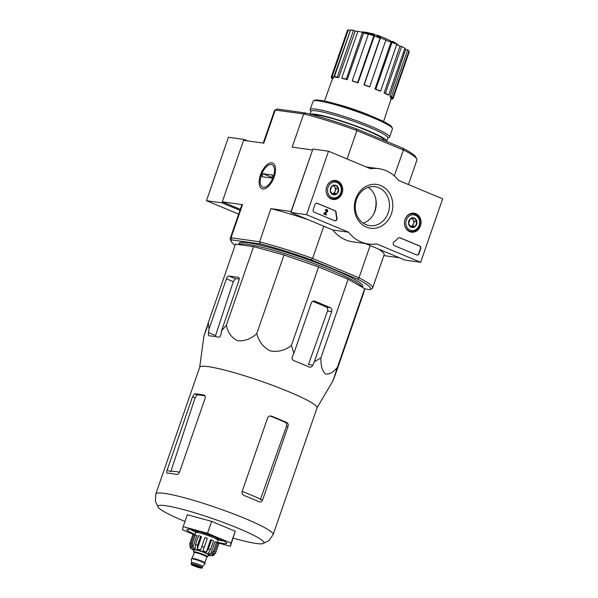 <?xml version="1.0" encoding="UTF-8"?>
<svg xmlns="http://www.w3.org/2000/svg" width="598" height="598" viewBox="0 0 598 598"><rect width="100%" height="100%" fill="white"/><g stroke="black" fill="none" stroke-linecap="round" stroke-linejoin="round"><path stroke-width="0.9" d="M221.559 330.709L226.365 325.252C227.823 332.645 231.583 337.81 237.63 340.733C244.485 341.376 250.868 338.999 256.774 333.594C258.747 341.428 263.195 347.184 270.132 350.869C277.883 352.274 284.969 350.495 291.383 345.524L293.902 353.269L292.362 356.602C291.719 358.441 292.213 359.787 293.827 360.639A68.12 7.52 19.1 0 1 309.159 367.03C310.646 367.478 311.864 366.843 312.799 365.131L314.339 361.79L320.909 357.843C320.692 365.371 322.135 370.7 325.245 373.855C329.147 374.722 333.213 372.517 337.436 367.247L333.079 380.545L336.554 371.216L363.771 292.601L364.66 288.625L348.133 279.221L318.607 266.91L283.998 254.98L253.582 246.63L235.515 244.104L208.291 322.726L209.046 328.96L208.463 332.593C208.209 334.521 208.418 335.598 209.098 335.829A68.12 7.52 19.1 0 1 218.479 337.137C219.698 337.175 220.535 336.248 220.976 334.342L221.559 330.709L238.923 280.552A3.169 1.54 -67.4 0 0 238.58 277.412A3.169 1.54 -67.4 0 0 238.393 277.36L229.012 276.044A3.169 1.54 -67.4 0 0 226.418 278.803L209.046 328.96M398.687 45.493A72.47 55.749 101.4 0 0 397.266 44.387M371.433 33.57L371.485 33.406A72.336 65.04 122.3 0 1 373.571 33.951A73.091 23.987 111.3 0 1 374.722 34.639L374.52 35.237A72.47 67.985 91.6 0 0 370.7 34.535A70.9 63.754 -57.7 0 0 368.585 33.981L368.787 33.391A72.784 68.284 -88.4 0 1 371.336 33.765A19.001 2.1 -160.9 0 0 363.218 31.986A19.001 2.1 -160.9 0 0 361.409 32.105M368.682 33.705A19.001 2.1 -160.9 0 0 363.016 32.576A73.905 73.905 0 0 0 362.814 32.561M370.7 34.535L370.902 33.937A70.9 63.754 -57.7 0 0 368.787 33.391M374.722 34.639A72.47 67.985 91.6 0 0 370.902 33.937M363.218 31.986A73.905 73.905 0 0 1 365.161 32.195A17.312 1.914 -160.9 0 1 372.39 33.839A72.821 23.898 -68.7 0 0 371.485 33.406M380.776 36.994L380.567 37.592A71.64 62.102 98 0 0 379.132 37.248A73.113 35.544 -67.4 0 0 376.897 35.805L377.106 35.207A72.777 63.089 -82 0 1 378.541 35.559A73.345 35.656 112.6 0 1 380.776 36.994A71.64 62.102 98 0 0 379.334 36.65A73.113 35.544 -67.4 0 0 377.106 35.207M379.132 37.248L379.334 36.65M395.039 43.572A73.345 35.656 -67.4 0 0 394.471 43.168A72.074 62.476 98 0 0 393.088 42.376A73.547 35.753 -67.4 0 0 392.378 41.912L392.58 41.322A72.433 62.79 -82 0 1 393.962 42.114A73.345 35.656 -67.4 0 0 393.783 42.01A73.345 35.656 -67.4 0 0 393.447 41.815M393.088 42.376L393.297 41.778A73.547 35.753 -67.4 0 0 392.58 41.322M394.471 43.168L394.68 42.578A72.074 62.476 98 0 0 393.297 41.778M395.233 43.654L395.42 43.108A73.345 35.656 -67.4 0 0 394.68 42.578M396.594 44.23L396.706 43.893A71.64 62.102 98 0 0 395.42 43.108M397.132 44.783L397.319 44.245A72.074 62.476 98 0 0 395.966 43.362A73.113 35.544 112.6 0 1 396.706 43.893M396.81 44.641A72.074 62.476 98 0 0 396.728 44.588A30.618 3.379 -160.9 0 1 400.002 46.113L401.624 46.517A32.733 3.618 19.1 0 1 404.913 48.199L388.707 95L387.399 94.678A31.029 3.424 19.1 0 0 384.118 92.996L400.002 46.113M408.434 184.558L416.926 160.047A75.385 8.327 -160.9 0 0 416.784 159.023L415.804 157.042A73.801 8.148 -160.9 0 0 402.917 148.244L356.625 128.936A73.801 8.148 -160.9 0 0 305.533 113L277.195 109.038L275.252 109.972A75.385 8.327 -160.9 0 0 275.2 109.995A75.385 8.327 -160.9 0 0 274.452 110.72L263.24 143.094M369.885 289.641A73.801 8.148 -160.9 0 0 369.885 289.634A73.801 8.148 -160.9 0 0 357.589 279.131L359.144 277.861A75.385 8.327 19.1 0 1 372.629 287.959A75.385 8.327 19.1 0 1 371.881 288.685A75.385 8.327 19.1 0 1 371.836 288.707L369.885 289.641L364.601 288.901M291.271 211.513L270.894 208.62L259.599 241.891A75.385 8.327 19.1 0 1 312.343 258.336L311.304 259.824L357.589 279.131M311.304 259.824A73.801 8.148 -160.9 0 0 260.205 243.887L231.875 239.925A73.801 8.148 -160.9 0 0 231.276 241.637A73.801 8.148 -160.9 0 0 235.126 245.217M362.351 287.309L362.732 286.203A65.459 7.228 -160.9 0 0 303.246 257.955A65.459 7.228 -160.9 0 0 239.028 243.364L238.617 244.537M312.343 258.336L359.144 277.861M416.784 159.023A75.385 8.327 -160.9 0 0 403.441 149.948L394.284 175.864M403.441 149.948L402.917 148.244M356.625 128.936L356.64 130.424A75.385 8.327 -160.9 0 0 303.896 113.979L275.252 110.054L263.785 143.169L243.58 140.343L222.292 201.825L240.306 209.337M403.254 149.963L356.64 130.424M323.757 226.201L312.634 258.329M370.147 245.554L359.024 277.681M356.864 130.618L347.049 158.956M291.099 211.445L312.552 150.038M274.198 176.851A13.889 6.75 -67.4 0 0 275.252 166.685A13.889 6.75 -67.4 0 0 266.185 165.482A13.889 6.75 -67.4 0 0 259.128 182.397A13.889 6.75 -67.4 0 0 266.364 187.996A13.889 6.75 -67.4 0 0 274.198 176.851M231.276 241.637L230.297 239.656A75.385 8.327 19.1 0 1 230.163 238.632L241.667 205.413A75.385 8.327 19.1 0 1 242.496 204.651L222.292 201.825M242.496 204.651L231.03 237.765L259.427 241.734M312.388 149.963L292.183 147.138L303.649 114.024M399.412 257.76L383.841 255.585M378.489 249.03A75.385 8.327 19.1 0 1 384.133 254.748L372.629 287.959M230.163 238.632A75.385 8.327 19.1 0 1 230.955 237.884L231.03 237.765M270.894 208.62A75.385 8.327 19.1 0 1 307.925 219.601M230.955 237.884L231.875 239.925M260.205 243.887L259.599 241.891M303.896 113.979L305.533 113M373.451 214.435A23.225 20.138 98 0 0 374.595 211.67A23.225 20.138 98 0 0 375.679 198.506M347.46 30.281A32.733 3.618 19.1 0 1 348.328 29.9L350.316 30.618L333.721 77.277A31.029 3.424 19.1 0 0 332.847 77.665L331.255 77.09L347.46 30.281M350.592 29.915A32.733 3.618 19.1 0 1 353.515 30.319L355.219 31.036L338.677 77.695A31.029 3.424 19.1 0 0 335.762 77.292L334.387 76.716L350.592 29.915M357.843 31.559A30.618 3.379 -160.9 0 0 355.219 31.036M357.948 31.245A32.733 3.618 19.1 0 1 362.47 32.382L363.651 32.987L347.214 79.669A31.029 3.424 19.1 0 0 342.691 78.532L341.742 78.046L357.948 31.245M368.331 34.31A30.618 3.379 -160.9 0 0 363.651 32.987M368.413 34.071A32.733 3.618 19.1 0 1 373.847 35.768L374.318 36.172L358.023 82.89A31.029 3.424 19.1 0 0 352.581 81.201L352.207 80.872L368.413 34.071M363.928 84.886L364.182 84.774A32.733 3.618 19.1 0 1 369.706 86.762L369.452 86.874A31.029 3.424 19.1 0 0 363.928 84.886L380.074 38.108A30.618 3.379 -160.9 0 0 374.318 36.172M380.074 38.108L380.388 37.973A32.733 3.618 19.1 0 1 385.912 39.961L369.706 86.762M374.998 89.027L375.843 89.139A32.733 3.618 19.1 0 1 380.612 91.128L379.767 91.016A31.029 3.424 19.1 0 0 374.998 89.027L391.002 42.196A30.618 3.379 -160.9 0 0 385.83 40.186M391.002 42.196L392.049 42.338A32.733 3.618 19.1 0 1 396.818 44.327L380.612 91.128M389.881 96.181L391.451 96.674A32.733 3.618 19.1 0 1 392.759 97.788L391.189 97.302A31.029 3.424 19.1 0 0 389.881 96.181L405.706 49.26A30.618 3.379 -160.9 0 0 404.764 48.647M405.706 49.26L407.657 49.873A32.733 3.618 19.1 0 1 408.965 50.987L392.759 97.788M408.718 51.705L409.226 51.884L393.021 98.685A32.733 3.618 19.1 0 1 392.146 99.074L391.227 98.737M372.031 116.371A31.253 3.453 -160.9 0 0 336.741 104.149M391.197 96.592L390.554 98.498M333.527 77.209L333.079 78.473M334.387 76.716A32.733 3.618 19.1 0 1 337.302 77.127L353.515 30.319M337.302 77.127L338.677 77.695M331.255 77.09A32.733 3.618 19.1 0 1 332.122 76.701L348.328 29.9M332.122 76.701L333.721 77.277M332.428 78.816A32.733 3.618 19.1 0 1 331.516 77.979L331.763 77.269M331.516 77.979L332.6 78.323M391.436 98.117L393.021 98.685M391.451 96.674L407.657 49.873M384.118 92.996L385.418 93.318L401.624 46.517M385.418 93.318A32.733 3.618 19.1 0 1 388.707 95M375.843 89.139L392.049 42.338M364.182 84.774L380.388 37.973M352.207 80.872A32.733 3.618 19.1 0 1 357.641 82.569L373.847 35.768M357.641 82.569L358.023 82.89M341.742 78.046A32.733 3.618 19.1 0 1 346.264 79.183L362.47 32.382M346.264 79.183L347.214 79.669M362.194 287.219A65.459 7.228 -160.9 0 0 302.364 259.42A65.459 7.228 -160.9 0 0 238.751 244.56M317.007 407.926L333.093 380.605L336.554 371.216M337.436 367.247L364.66 288.625M320.909 357.843L348.133 279.221M291.383 345.524L318.607 266.91M256.774 333.594L283.998 254.98M226.365 325.252L253.582 246.63M207.401 326.695L203.925 336.024L208.291 322.726M314.339 361.79L331.703 311.64A3.169 2.743 98 0 0 330.178 307.596L314.854 301.205A3.169 2.743 98 0 0 314.264 301.041A3.169 2.743 98 0 0 311.266 303.111L293.902 353.269M286.778 422.532A62.08 6.855 -160.9 0 0 271.447 416.141C269.691 415.64 268.397 416.268 267.583 418.009L242.175 491.384C241.734 493.268 242.332 494.628 243.984 495.465A62.08 6.855 19.1 0 1 259.308 501.857C260.75 502.313 261.849 501.662 262.612 499.913L288.019 426.538C288.52 424.662 288.101 423.324 286.778 422.532L285.261 422.323C286.577 423.107 286.973 424.438 286.457 426.314L260.519 499.151A57.632 6.361 -160.9 0 0 242.16 491.429M285.261 422.323A59.045 6.518 -160.9 0 0 270.034 415.969M262.612 499.913L260.354 499.599L260.519 499.151M179.512 472.181A57.632 6.361 -160.9 0 0 170.946 471.224L195.075 397.82L197.138 394.844A59.045 6.518 -160.9 0 1 204.979 395.861M170.946 471.224L170.804 471.673L167.119 470.133C166.536 471.942 166.558 472.943 167.186 473.13A62.08 6.855 19.1 0 1 176.567 474.446C177.83 474.52 178.854 473.661 179.624 471.882L205.032 398.507C205.518 396.661 205.189 395.532 204.038 395.121A62.08 6.855 -160.9 0 0 194.656 393.805L192.526 396.758L167.119 470.133M184.999 521.441A56.115 6.197 19.1 0 1 158.328 507.485A56.115 6.197 19.1 0 1 165.661 505.691A56.115 6.197 19.1 0 1 230.589 525.201A56.115 6.197 19.1 0 1 262.821 543.664A56.115 6.197 19.1 0 1 256.183 543.455A56.115 6.197 19.1 0 1 233.227 538.14M259.308 501.857L259.846 502.014M270.139 415.961L270.804 415.969M155.824 493.948A62.08 6.855 -160.9 0 1 216.73 507.784A62.08 6.855 -160.9 0 1 273.151 534.575L317.037 407.851A62.08 6.855 -160.9 0 0 279.259 387.893A62.08 6.855 -160.9 0 0 213.067 367.449A62.08 6.855 -160.9 0 0 199.71 367.224L155.824 493.948L155.36 501.236L158.328 507.485M239.23 279.072A61.183 6.757 -160.9 0 0 235.35 278.69L233.272 281.665L215.557 335.553L208.463 332.593M309.159 367.03L309.704 367.187M330.178 307.596L326.299 307.051C327.622 307.843 328.025 309.173 327.51 311.05L308.463 364.526L312.799 365.131M326.299 307.051A61.183 6.757 -160.9 0 0 312.702 301.347M194.47 534.799L182.487 529.798L183.197 526.629L207.506 533.296L231.105 543.141L230.394 546.318L217.53 542.782M230.394 546.318L235.231 531.241L231.105 543.141M207.506 533.296L211.632 521.396L235.231 531.241M183.197 526.629L187.323 514.729L211.632 521.396M217.552 539.762A19.001 2.1 -160.9 0 0 222.815 540.884A19.001 2.1 -160.9 0 0 223.816 540.996M190.635 529.499A19.001 2.1 -160.9 0 0 196.316 532.407M217.343 542.169A21.117 2.332 -160.9 0 0 223.831 543.575A21.117 2.332 -160.9 0 0 226.717 543.096A21.117 2.332 -160.9 0 0 207.566 534.268A21.117 2.332 -160.9 0 0 187.054 529.357A21.117 2.332 -160.9 0 0 194.993 534.425M306.565 214.689L328.534 151.227L370.521 168.748A38.01 32.95 -82 0 1 378.84 168.688A38.01 32.95 -82 0 1 398.612 180.461L442.64 198.828L420.671 262.29L376.635 243.924A38.01 32.95 -82 0 1 368.316 243.977A38.01 32.95 -82 0 1 348.552 232.203L306.565 214.689L290.927 212.507L312.896 149.044L328.534 151.227M365.385 243.565L405.033 260.108L420.671 262.29M368.316 243.977L352.678 241.794A38.01 32.95 -82 0 1 332.914 230.021L348.552 232.203M332.914 230.021L290.927 212.507M313.225 209.524L314.937 204.568A2.108 1.831 -82 0 1 317.329 203.298L334.985 210.66A2.108 1.831 -82 0 1 336.128 212.35A43.288 37.525 -82 0 0 336.988 218.121A2.108 1.831 -82 0 1 334.514 220.677L314.242 212.223A2.108 1.831 -82 0 1 313.225 209.524M416.597 254.92L394.306 245.621A2.108 1.831 -82 0 1 394.007 241.913A43.497 37.711 -82 0 0 398.126 238.221A2.108 1.831 -82 0 1 400.01 237.787L419.684 245.995A2.108 1.831 -82 0 1 420.7 248.686L418.981 253.642A2.108 1.831 -82 0 1 416.597 254.92M391.421 213.778A22.126 19.181 -82 0 1 358.426 220.61A22.126 19.181 -82 0 1 370.887 184.618A22.126 19.181 -82 0 1 391.421 213.778M342.138 193.214A9.583 8.305 -82 0 1 332.832 199.44A9.583 8.305 -82 0 1 326.187 188.841A9.583 8.305 -82 0 1 335.485 180.476A9.583 8.305 -82 0 1 342.138 193.214M420.476 225.894A9.583 8.305 -82 0 1 411.177 232.121A9.583 8.305 -82 0 1 404.525 221.522A9.583 8.305 -82 0 1 413.823 213.157A9.583 8.305 -82 0 1 420.476 225.894M404.584 221.155A8.977 7.781 -82 0 1 413.472 213.71L411.11 213.381A9.396 8.148 -82 0 1 411.17 213.389M326.239 188.475A8.977 7.781 -82 0 1 335.127 181.03L332.772 180.701A9.396 8.148 -82 0 1 332.832 180.708M388.237 212.783A19.667 17.05 -82 0 1 369.646 225.648A19.667 17.05 -82 0 1 355.481 203.806A19.667 17.05 -82 0 1 375.096 186.681A19.667 17.05 -82 0 1 388.237 212.783M368.271 187.316A19.667 17.05 -82 0 1 375.021 210.937A19.667 17.05 -82 0 1 363.255 223.166M399.457 237.66A2.108 1.831 -82 0 1 399.696 237.742L419.37 245.95A2.108 1.831 -82 0 1 420.387 248.641L418.667 253.604A2.108 1.831 -82 0 1 416.836 254.995M316.776 203.171A2.108 1.831 -82 0 1 317.015 203.253L334.671 210.616A2.108 1.831 -82 0 1 335.814 212.305L336.128 212.35M334.753 220.759A2.108 1.831 -82 0 0 336.674 218.076A43.288 37.525 -82 0 1 335.814 212.305M325.596 210.376L326.104 210.586L325.596 210.376A1.263 1.099 -82 0 1 327.689 210.436A1.263 1.099 -82 0 1 327.3 211.767L324.856 213.695L326.545 214.398L326.336 214.996L323.712 213.987L326.658 211.229A0.635 0.546 -82 0 0 326.545 210.182M323.712 213.987L324.228 213.434M326.336 214.996L324.026 214.032M325.282 210.332A1.263 1.099 -82 0 1 326.635 209.539M326.104 210.586A0.635 0.546 -82 0 1 327.151 210.608A0.635 0.546 -82 0 1 326.971 211.266M323.922 213.396L326.658 211.229M337.025 193.707L332.824 194.574L330.208 190.859L331.793 186.284L335.994 185.417L338.61 189.125L337.025 193.707A4.874 4.231 -82 0 1 332.824 194.574A4.874 4.231 -82 0 1 330.208 190.859A4.874 4.231 -82 0 1 331.793 186.284A4.874 4.231 -82 0 1 335.994 185.417A4.874 4.231 -82 0 1 338.61 189.125A4.874 4.231 -82 0 1 337.025 193.707L334.417 193.341L336.001 188.759L333.878 185.746M336.988 182.554A7.916 6.862 -82 0 1 338.655 196.017A7.916 6.862 -82 0 1 327.592 191.405A7.916 6.862 -82 0 1 336.988 182.554M335.127 181.03A8.977 7.781 -82 0 1 336.809 181.493A8.977 7.781 -82 0 1 341.406 191.98A8.977 7.781 -82 0 1 332.645 198.805A8.977 7.781 -82 0 1 326.134 189.215M333.497 185.821A4.223 3.663 -82 0 1 334.693 186.905A4.223 3.663 -82 0 1 335.209 191.054A4.223 3.663 -82 0 1 332.316 193.774L334.417 193.341M336.001 188.759L338.61 189.125M333.392 185.051L335.994 185.417M415.363 226.388L411.162 227.255L408.554 223.54L410.138 218.965L414.339 218.098L416.948 221.806L415.363 226.388A4.874 4.231 -82 0 1 411.162 227.255A4.874 4.231 -82 0 1 408.554 223.54A4.874 4.231 -82 0 1 410.138 218.965A4.874 4.231 -82 0 1 414.339 218.098A4.874 4.231 -82 0 1 416.948 221.806A4.874 4.231 -82 0 1 415.363 226.388L412.755 226.022L414.347 221.439L412.216 218.427M415.326 215.235A7.916 6.862 -82 0 1 416.993 228.698A7.916 6.862 -82 0 1 405.93 224.086A7.916 6.862 -82 0 1 415.326 215.235M413.472 213.71A8.977 7.781 -82 0 1 415.147 214.174A8.977 7.781 -82 0 1 419.751 224.661A8.977 7.781 -82 0 1 410.99 231.486A8.977 7.781 -82 0 1 404.48 221.895M411.843 218.502A4.223 3.663 -82 0 1 413.039 219.586A4.223 3.663 -82 0 1 413.554 223.734A4.223 3.663 -82 0 1 410.662 226.455L412.755 226.022M414.347 221.439L416.948 221.806M411.73 217.732L414.339 218.098M247.677 140.919L244.096 139.424L228.458 137.241L206.482 200.704L238.647 214.121M222.463 201.892L222.12 202.886L206.482 200.704M244.096 139.424L243.767 140.373M222.12 202.886L239.962 210.332M387.758 138.116L389.171 137.435A42.017 4.642 -160.9 0 0 389.582 137.039L392.438 128.809A42.017 4.642 -160.9 0 0 392.355 128.234L391.705 126.911A40.963 4.522 -160.9 0 0 354.554 109.793A40.963 4.522 -160.9 0 0 314.765 100.27L313.434 100.905A42.017 4.642 -160.9 0 0 313.023 101.309L310.168 109.539A42.017 4.642 -160.9 0 0 310.25 110.107L310.938 111.512M392.355 128.234A42.017 4.642 -160.9 0 0 354.248 110.667A42.017 4.642 -160.9 0 0 313.434 100.905M389.582 137.039A42.017 4.642 -160.9 0 0 351.392 118.897A42.017 4.642 -160.9 0 0 310.168 109.539M386.57 141.427A40.649 4.492 -160.9 0 0 386.674 141.248L387.84 137.876A40.649 4.492 -160.9 0 0 350.899 120.333A40.649 4.492 -160.9 0 0 311.02 111.273L310.018 114.166M386.674 141.248A40.649 4.492 -160.9 0 0 351.99 124.496A40.649 4.492 -160.9 0 0 310.295 114.24M384.178 140.381L384.17 140.425A38.01 4.201 -160.9 0 0 384.11 139.865A38.01 4.201 -160.9 0 0 350.764 124.377A38.01 4.201 -160.9 0 0 313.128 115.01M271.268 164.547A12.087 5.875 112.6 0 1 271.552 180.656A12.087 5.875 112.6 0 1 260.459 183.907A12.087 5.875 112.6 0 1 268.188 165.369A12.087 5.875 112.6 0 1 271.268 164.547M272.703 175.087L271.671 178.062L261.976 176.702L263.008 173.726L272.703 175.087M271.926 177.337L271.275 178.002M271.522 177.285L263.008 173.726M194.081 552.425A7.497 0.83 19.1 0 1 193.535 551.864L194.223 549.883A7.497 0.83 19.1 0 1 195.262 549.816A7.497 0.83 19.1 0 1 203.357 552.201A7.497 0.83 19.1 0 1 208.388 554.787L207.7 556.775A7.497 0.83 19.1 0 1 206.923 556.873M199.052 567.285L196.615 565.887L193.505 565.185L199.052 567.285M191.083 563.787A5.913 0.65 19.1 0 1 191.898 563.735A5.913 0.65 19.1 0 1 198.289 565.618A5.913 0.65 19.1 0 1 202.259 567.659C202.356 568.137 201.758 568.242 200.457 567.973C196.735 567.27 190.493 564.46 191.412 564.617L191.495 562.591A5.913 0.65 19.1 0 1 191.495 562.591A5.913 0.65 19.1 0 1 192.317 562.539A5.913 0.65 19.1 0 1 198.7 564.422A5.913 0.65 19.1 0 1 202.67 566.463A5.913 0.65 19.1 0 1 202.655 566.485M191.495 562.606L191.427 558.943A7.176 0.792 19.1 0 1 191.427 558.913A7.176 0.792 19.1 0 1 192.421 558.846A7.176 0.792 19.1 0 1 200.181 561.133A7.176 0.792 19.1 0 1 205.002 563.608A7.176 0.792 19.1 0 1 204.979 563.637L202.67 566.478M191.427 558.913L191.569 558.517A7.176 0.792 19.1 0 1 192.563 558.45A7.176 0.792 19.1 0 1 200.315 560.73A7.176 0.792 19.1 0 1 205.136 563.211L205.002 563.608M193.535 551.864A7.497 0.83 19.1 0 1 194.574 551.797A7.497 0.83 19.1 0 1 202.67 554.182A7.497 0.83 19.1 0 1 207.7 556.775M208.403 548.889L206.317 552.066L210.548 539.83L211.498 539.964A13.724 1.517 19.1 0 1 213.538 540.816L210.451 549.741A13.724 1.517 -160.9 0 0 208.403 548.889L211.498 539.964M204.21 547.305A13.724 1.517 -160.9 0 0 201.81 546.475L204.905 537.55A13.724 1.517 19.1 0 1 207.297 538.379L203.014 550.818A11.825 1.308 19.1 0 1 206.317 552.066M201.81 546.475L200.622 549.996A11.825 1.308 19.1 0 0 197.273 548.949L197.557 545.152A13.724 1.517 -160.9 0 0 195.456 544.569L195.172 548.373A11.825 1.308 19.1 0 0 192.676 547.813L192.279 543.859A13.724 1.517 -160.9 0 0 191.031 543.687L191.427 547.641A11.825 1.308 19.1 0 0 190.448 547.716L189.79 543.776A13.724 1.517 -160.9 0 0 189.708 543.881L190.388 547.992A11.825 1.308 19.1 0 0 190.448 548.074L193.991 550.549M217.537 543.358L218.719 543.761A13.724 1.517 19.1 0 1 218.741 543.941L215.646 552.858L213.882 555.101L212.611 555.654A11.825 1.308 19.1 0 1 212.477 555.706L208.156 555.46M218.719 543.761L215.631 552.687L212.679 555.378L213.187 553.898M216.551 542.236L213.464 551.162L210.728 554.04L214.966 541.803L216.551 542.236A13.724 1.517 19.1 0 1 217.694 542.887L214.607 551.812L211.871 554.69A11.825 1.308 19.1 0 1 212.679 555.378M210.451 549.741L208.358 552.918A11.825 1.308 19.1 0 1 210.728 554.04M191.031 543.687L194.118 534.762A13.724 1.517 19.1 0 1 195.374 534.933L192.279 543.859M189.708 543.881L192.803 534.956A13.724 1.517 19.1 0 1 192.877 534.859L189.79 543.776M195.456 544.569L198.543 535.644A13.724 1.517 19.1 0 1 200.651 536.227L197.557 545.152M194.843 534.851L195.628 532.601A11.825 1.308 19.1 0 1 197.265 532.497A11.825 1.308 19.1 0 1 210.04 536.257A11.825 1.308 19.1 0 1 217.971 540.338L217.194 542.588M190.448 547.716L190.912 546.385M192.877 534.859L193.961 535.225M203.014 550.818L207.297 538.379M200.651 536.227L201.511 536.712L197.273 548.949M192.676 547.813L196.914 535.576L195.374 534.933M216.125 538.566A13.306 1.473 -160.9 0 0 218.218 538.962A13.306 1.473 -160.9 0 0 219.758 539.022M195.038 530.463A13.306 1.473 -160.9 0 0 198.17 532.355M288.019 426.538L286.457 426.314M194.656 393.805L197.138 394.844M192.526 396.758L195.075 397.82M226.418 278.803L233.272 281.665M229.012 276.044L235.35 278.69M314.854 301.205L313.651 301.033M331.703 311.64L327.51 311.05M208.179 555.4A9.501 1.046 -160.9 0 0 208.971 555.535A9.501 1.046 -160.9 0 0 206.968 553.412A9.501 1.046 -160.9 0 0 195.142 549.42A9.501 1.046 -160.9 0 0 194.014 550.496M192.152 564.407A5.382 0.598 19.1 0 1 200.973 567.45A5.382 0.598 19.1 0 1 196.368 566.799A5.382 0.598 19.1 0 1 192.152 564.407M194.328 552.5L192.055 558.397A6.757 0.748 19.1 0 1 192.975 558.39A6.757 0.748 19.1 0 1 200.001 560.438A6.757 0.748 19.1 0 1 204.8 562.808M194.058 552.604A6.757 0.748 19.1 0 1 195 552.545A6.757 0.748 19.1 0 1 202.296 554.69A6.757 0.748 19.1 0 1 206.833 557.03L206.691 556.775M194.066 552.35A7.288 0.807 19.1 0 1 194.746 551.872A7.288 0.807 19.1 0 1 203.739 554.63A7.288 0.807 19.1 0 1 206.983 556.82M214.607 551.812A13.724 1.517 -160.9 0 0 213.464 551.162M369.885 289.634L371.881 288.685M277.195 109.038L275.2 109.995M392.378 41.905A73.905 73.905 0 0 0 379.521 36.134M377.054 35.342A73.905 73.905 0 0 0 374.707 34.684M332.839 77.658L324.512 101.077M391.66 97.452L383.55 121.521M397.199 44.17A73.905 73.905 0 0 0 393.783 42.01M273.151 534.575L269.018 540.592L262.821 543.664M199.687 367.292L203.918 336.083M366.133 166.917L378.84 168.688M332.645 198.805L330.283 198.476M410.99 231.486L408.628 231.157M202.259 567.659L202.67 566.463M204.822 562.823L206.833 557.03M216.035 538.843L216.461 537.609M198.073 532.631L198.499 531.398"/></g></svg>
